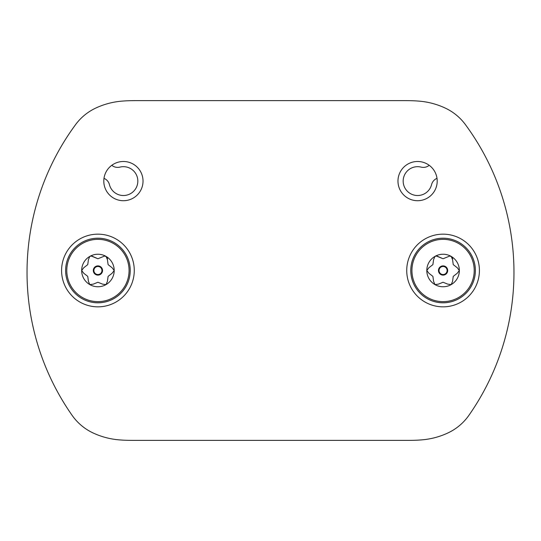 <?xml version="1.0" encoding="UTF-8"?>
<svg xmlns="http://www.w3.org/2000/svg" width="541" height="541" viewBox="0 0 541 541"><rect width="100%" height="100%" fill="white"/><g stroke="black" fill="none" stroke-linecap="round" stroke-linejoin="round"><path stroke-width="0.81" d="M143.027 181.1A19.611 19.611 0 0 1 123.409 200.711A19.611 19.611 0 0 1 103.798 181.1A19.611 19.611 0 0 1 123.409 161.489A19.611 19.611 0 0 1 143.027 181.1M134.269 270.5A36.342 36.342 0 0 1 97.928 306.842A36.342 36.342 0 0 1 61.586 270.5A36.342 36.342 0 0 1 97.928 234.158A36.342 36.342 0 0 1 134.269 270.5M437.202 181.1A19.611 19.611 0 0 0 417.591 161.489A19.611 19.611 0 0 0 397.973 181.1A19.611 19.611 0 0 0 417.591 200.711A19.611 19.611 0 0 0 437.202 181.1M479.414 270.5A36.342 36.342 0 0 0 443.072 234.158A36.342 36.342 0 0 0 406.731 270.5A36.342 36.342 0 0 0 443.072 306.842A36.342 36.342 0 0 0 479.414 270.5M443.072 258.733A11.767 11.767 0 0 0 443.032 258.733L436.384 256.028L434.937 256.414L433.591 259.633L432.901 264.576A11.767 11.767 0 0 0 432.861 264.65L428.918 267.721L426.808 270.5A16.264 16.264 0 0 0 451.208 284.586A16.264 16.264 0 0 0 443.072 254.236A16.264 16.264 0 0 0 426.808 270.5L428.918 273.279L432.861 276.35A11.767 11.767 0 0 0 432.901 276.424L433.591 281.367L434.937 284.586L438.399 284.147L443.032 282.267A11.767 11.767 0 0 0 443.113 282.267L447.745 284.147L451.208 284.586L452.56 281.367L453.243 276.424A11.767 11.767 0 0 0 453.284 276.35L457.226 273.279L459.336 270.5L457.226 267.721L453.284 264.65A11.767 11.767 0 0 0 453.243 264.576L452.56 259.633L451.208 256.414L449.767 256.028L443.113 258.733A11.767 11.767 0 0 0 443.072 258.733M438.399 284.147L443.032 282.267M443.113 282.267L447.745 284.147M451.667 256.745L449.767 256.028L443.113 258.733M452.628 259.247L452.479 257.942M443.072 275.112A4.612 4.612 0 0 1 438.46 270.5A4.612 4.612 0 0 1 443.072 265.888A4.612 4.612 0 0 1 447.684 270.5A4.612 4.612 0 0 1 443.072 275.112M443.072 266.463A4.037 4.037 0 0 0 439.035 270.5A4.037 4.037 0 0 0 443.072 274.537A4.037 4.037 0 0 0 447.109 270.5A4.037 4.037 0 0 0 443.072 266.463M443.072 302.804A32.304 32.304 0 0 1 410.775 270.5A32.304 32.304 0 0 1 443.072 238.196A32.304 32.304 0 0 1 475.377 270.5A32.304 32.304 0 0 1 443.072 302.804A32.304 32.304 0 0 0 475.377 270.5A32.304 32.304 0 0 0 443.072 238.196M97.928 258.733A11.767 11.767 0 0 0 97.887 258.733L91.233 256.028L89.792 256.414L88.44 259.633L87.757 264.576A11.767 11.767 0 0 0 87.716 264.65L83.774 267.721L81.664 270.5A16.264 16.264 0 0 0 106.063 284.586A16.264 16.264 0 0 0 97.928 254.236A16.264 16.264 0 0 0 81.664 270.5L83.774 273.279L87.716 276.35A11.767 11.767 0 0 0 87.757 276.424L88.44 281.367L89.792 284.586L93.255 284.147L97.887 282.267A11.767 11.767 0 0 0 97.968 282.267L102.601 284.147L106.063 284.586L107.409 281.367L108.099 276.424A11.767 11.767 0 0 0 108.139 276.35L112.082 273.279L114.192 270.5L112.082 267.721L108.139 264.65A11.767 11.767 0 0 0 108.099 264.576L107.409 259.633L106.063 256.414L104.616 256.028L97.968 258.733A11.767 11.767 0 0 0 97.928 258.733M93.255 284.147L97.887 282.267M97.968 282.267L102.601 284.147M106.523 256.745L104.616 256.028L97.968 258.733M107.483 259.247L107.334 257.942M97.928 275.112A4.612 4.612 0 0 1 93.316 270.5A4.612 4.612 0 0 1 97.928 265.888A4.612 4.612 0 0 1 102.54 270.5A4.612 4.612 0 0 1 97.928 275.112M97.928 266.463A4.037 4.037 0 0 0 93.891 270.5A4.037 4.037 0 0 0 97.928 274.537A4.037 4.037 0 0 0 101.965 270.5A4.037 4.037 0 0 0 97.928 266.463M97.928 302.804A32.304 32.304 0 0 1 65.623 270.5A32.304 32.304 0 0 1 97.928 238.196A32.304 32.304 0 0 1 130.225 270.5A32.304 32.304 0 0 1 97.928 302.804A32.304 32.304 0 0 0 130.225 270.5A32.304 32.304 0 0 0 97.928 238.196M437.006 178.341A9.231 9.231 0 0 0 431.569 184.623A14.418 14.418 0 0 1 414.068 195.085A14.418 14.418 0 0 1 403.606 177.576A14.418 14.418 0 0 1 421.114 167.115A9.231 9.231 0 0 0 429.216 165.303M103.994 178.341A9.231 9.231 0 0 1 109.431 184.623A14.418 14.418 0 0 0 126.932 195.085A14.418 14.418 0 0 0 137.394 177.576A14.418 14.418 0 0 0 119.886 167.115A9.231 9.231 0 0 1 111.784 165.303M112.082 267.721L108.139 264.65M108.099 264.576L107.409 259.633M107.409 281.367L108.099 276.424M108.139 276.35L112.082 273.279M87.757 276.424L88.44 281.367M83.774 273.279L87.716 276.35M87.716 264.65L83.774 267.721M88.44 259.633L87.757 264.576M97.887 258.733L91.963 256.123M457.226 267.721L453.284 264.65M453.243 264.576L452.56 259.633M452.56 281.367L453.243 276.424M453.284 276.35L457.226 273.279M432.901 276.424L433.591 281.367M428.918 273.279L432.861 276.35M432.861 264.65L428.918 267.721M433.591 259.633L432.901 264.576M443.032 258.733L437.108 256.123M403.897 100.626L137.103 100.626L403.897 100.626A364.546 364.546 0 0 1 410.261 100.68A133.823 133.823 0 0 1 419.586 101.174A76.139 76.139 0 0 1 445.128 108.017A53.065 53.065 0 0 1 465.436 124.646A249.185 249.185 0 0 1 468.905 415.326A53.065 53.065 0 0 1 447.86 432.983A53.065 53.065 0 0 0 468.905 415.326M406.629 440.374L134.371 440.374L406.629 440.374A364.546 364.546 0 0 0 412.993 440.32A133.823 133.823 0 0 0 422.318 439.826A76.139 76.139 0 0 0 447.86 432.983M134.371 440.374A364.546 364.546 0 0 1 128.007 440.32A133.823 133.823 0 0 1 118.682 439.826A76.139 76.139 0 0 1 93.14 432.983A53.065 53.065 0 0 1 72.095 415.326A249.185 249.185 0 0 1 75.564 124.646A53.065 53.065 0 0 1 95.872 108.017A76.139 76.139 0 0 1 121.414 101.174A133.823 133.823 0 0 1 130.739 100.68A364.546 364.546 0 0 1 137.103 100.626M95.872 108.017A76.139 76.139 0 0 1 121.414 101.174M128.007 440.32A133.823 133.823 0 0 1 118.682 439.826M443.072 239.352A31.148 31.148 0 0 0 411.924 270.5A31.148 31.148 0 0 0 443.072 301.648A31.148 31.148 0 0 0 474.22 270.5A31.148 31.148 0 0 0 443.072 239.352M97.928 239.352A31.148 31.148 0 0 0 66.78 270.5A31.148 31.148 0 0 0 97.928 301.648A31.148 31.148 0 0 0 129.076 270.5A31.148 31.148 0 0 0 97.928 239.352"/></g></svg>
